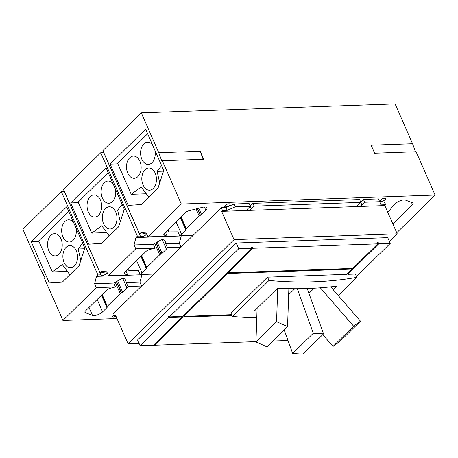 <?xml version="1.0" encoding="UTF-8"?>
<svg xmlns="http://www.w3.org/2000/svg" width="458" height="458" viewBox="0 0 458 458"><rect width="100%" height="100%" fill="white"/><g stroke="black" fill="none" stroke-linecap="round" stroke-linejoin="round"><path stroke-width="0.69" d="M339.888 341.45L360.503 321.178L353.61 326.176L332.995 346.443L339.888 341.45M266.951 346.838L287.561 326.571L276.569 321.682L255.953 341.949L266.951 346.838M302.938 354.126L323.548 333.859L313.295 333.241L292.679 353.507L302.938 354.126M360.503 321.178L330.705 286.828M353.61 326.176L320.319 287.79M308.961 293.338L314.188 288.197M332.995 346.443L322.758 334.638M287.561 326.571L288.866 288.666M276.569 321.682L277.714 288.282M255.953 341.949L257.11 308.286M323.548 333.859L307.226 288.517M313.295 333.241L297.265 288.717M288.654 294.729L294.769 288.723M292.679 353.507L284.183 329.897M257.018 310.908A501.241 322.936 -134.5 0 1 254.562 310.787L277.468 288.271A501.241 322.936 45.5 0 0 336.653 286.118L333.109 289.599M338.279 295.565L356.799 277.353A501.241 322.936 -134.5 0 1 268.989 280.468L267.535 277.147L346.798 274.336L352.139 269.086L227.391 273.506L227.105 272.853M267.535 277.147L230.958 313.106L232.412 316.432L268.989 280.468M232.412 316.432A501.241 322.936 45.5 0 0 256.783 317.852M351.847 268.417L352.139 269.086M227.592 272.373L227.918 272.361M227.821 272.149L228.107 272.802L352.855 268.382L377.821 243.833L377.34 242.729L378.325 242.688L378.812 243.799L347.788 274.302L355.345 274.033L356.799 277.353M347.496 273.649L347.788 274.302M115.427 189.097A11.106 7.317 88 0 1 108.844 203.238A11.106 7.317 88 0 1 102.392 198.091A11.106 7.317 88 0 1 101.888 186.898A11.106 7.317 88 0 1 108.054 181.03A11.106 7.317 88 0 1 113.08 183.75M88.302 211.94A11.106 7.317 88 0 1 87.799 200.753A11.106 7.317 88 0 1 93.964 194.885A11.106 7.317 88 0 1 100.416 200.026A11.106 7.317 88 0 1 100.92 211.218A11.106 7.317 88 0 1 94.754 217.086A11.106 7.317 88 0 1 88.302 211.94M251.889 247.835L252.593 247.148L253.074 248.253L377.821 243.833M253.074 248.253L228.107 272.802M169.443 316.879L238.721 248.763L236.196 243.003L137.566 339.973L140.096 345.733L153.459 345.258L182.089 317.108L168.727 317.583L168.241 316.478L168.956 315.774L169.443 316.879L182.805 316.404L252.089 248.288L251.602 247.183L252.593 247.148M377.627 243.381L378.325 242.688M238.721 248.763L252.089 248.288M168.241 316.478L169.248 316.438M140.096 345.733L168.727 317.583M181.797 316.444L182.089 317.108M227.391 273.506L183.795 316.369L183.509 315.717M183.795 316.369L231.645 314.675M378.812 243.799L390.256 243.393L356.473 276.609M154.163 344.571L154.449 345.223L255.965 341.628M272.859 341.027L287.996 340.489M154.449 345.223L183.08 317.073L231.937 315.344M154.89 150.298A11.106 7.317 88 0 1 148.306 164.439A11.106 7.317 88 0 1 141.854 159.292A11.106 7.317 88 0 1 141.35 148.1A11.106 7.317 88 0 1 147.516 142.232A11.106 7.317 88 0 1 152.543 144.951M139.879 161.227A11.106 7.317 88 0 1 140.383 172.42A11.106 7.317 88 0 1 134.217 178.288A11.106 7.317 88 0 1 127.765 173.141A11.106 7.317 88 0 1 127.261 161.955A11.106 7.317 88 0 1 133.427 156.086A11.106 7.317 88 0 1 139.879 161.227M155.188 173.13A11.106 7.317 88 0 1 155.691 184.316A11.106 7.317 88 0 1 149.526 190.184A11.106 7.317 88 0 1 143.073 185.043A11.106 7.317 88 0 1 142.57 173.851A11.106 7.317 88 0 1 148.736 167.983A11.106 7.317 88 0 1 155.188 173.13M148.753 197.152L141.241 186.973L131.223 194.312L117.614 163.311L147.642 133.782M146.262 193.78L131.223 194.312M161.611 165.607L157.1 171.384L163.517 171.16M115.725 211.928A11.106 7.317 88 0 1 116.229 223.115A11.106 7.317 88 0 1 110.063 228.983A11.106 7.317 88 0 1 103.611 223.842A11.106 7.317 88 0 1 103.107 212.649A11.106 7.317 88 0 1 109.273 206.781A11.106 7.317 88 0 1 115.725 211.928M109.29 235.95L101.779 225.771L91.76 233.111L78.152 202.104L108.18 172.58M106.8 232.578L91.76 233.111M122.149 204.405L117.637 210.182L124.055 209.959M117.637 210.182L120.254 221.701M236.196 243.003L387.726 237.633L390.256 243.393M183.08 317.073L182.788 316.409M157.1 171.384L159.716 182.902M126.276 282.62L139.879 282.139L141.585 286.015L127.977 286.496L126.276 282.62L125.801 280.428C124.759 278.378 123.11 277.926 120.855 279.071L113.813 283.061L115.513 286.937L96.3 287.618L94.6 283.742L96.478 276.346L97.909 274.943L100.869 274.834A3.28 1.277 156.3 0 0 100.909 275.029A3.28 1.277 156.3 0 0 102.123 275.47A3.28 1.277 156.3 0 0 105.523 274.29A3.28 1.277 156.3 0 0 106.92 272.39A3.28 1.277 156.3 0 0 105.706 271.949A3.28 1.277 156.3 0 0 103.016 272.722L100.056 272.831L101.487 271.422L106.766 271.777L108.466 275.653L127.679 274.972L124.868 273.93A3.939 1.529 -23.7 0 1 124.381 273.523A3.939 1.529 -23.7 0 1 125.028 272.041L145.936 251.482A3.939 1.529 -23.7 0 1 149.749 249.467L154.976 248.139L135.763 248.82L134.062 244.944L153.275 244.263L154.976 248.139M106.17 168.006L124.284 209.26L118.599 226.802L101.779 243.341L88.766 244.183L70.652 202.923L106.17 168.006M70.652 202.923L78.387 202.648M108.466 275.653L135.763 248.82M127.679 274.972L125.984 271.102L129.368 270.701L138.442 270.655L140.142 274.531L153.751 274.05L141.585 286.015M380.976 204.898L385.688 204.726L384.817 205.579L397.218 233.826L234.032 239.608L221.632 211.367L222.502 210.514L227.208 210.348L235.338 206.821L250.32 206.289L247.526 209.031A2.559 0.996 156.3 0 0 247.108 209.993A2.559 0.996 156.3 0 0 248.912 210.205A2.559 0.996 156.3 0 0 251.379 208.9L254.167 206.152L360.852 202.373L358.059 205.115A2.559 0.996 156.3 0 0 357.641 206.077A2.559 0.996 156.3 0 0 359.444 206.289A2.559 0.996 156.3 0 0 361.906 204.978L364.7 202.236L379.682 201.703L380.976 204.898M221.632 211.367L384.817 205.579M116.034 316.346L114.809 316.392L115.679 315.539L128.074 343.781L234.032 239.608M128.074 343.781L139.066 343.391M397.218 233.826L389.42 241.492M145.633 129.208L163.746 170.462L158.062 188.003L141.241 204.543L128.229 205.384L110.115 164.124L145.633 129.208M110.115 164.124L117.849 163.85M200.232 151.266L203.747 159.269L162.298 160.735L161.823 161.119L158.783 152.732L200.232 151.266L203.14 159.287M134.062 244.944L135.94 237.547L137.371 236.145L140.331 236.036A3.28 1.277 156.3 0 0 140.371 236.231A3.28 1.277 156.3 0 0 141.585 236.671A3.28 1.277 156.3 0 0 144.986 235.498A3.28 1.277 156.3 0 0 146.383 233.591A3.28 1.277 156.3 0 0 145.169 233.151A3.28 1.277 156.3 0 0 142.478 233.924L139.518 234.032L140.95 232.624L146.228 232.979L147.928 236.855L181.305 204.039L435.1 195.045L416.093 151.741L374.644 153.212L371.129 145.209L412.578 143.738L415.486 151.764M165.739 243.822L179.341 243.341L181.047 247.217L167.439 247.698L165.739 243.822L165.264 241.629C164.222 239.58 162.573 239.128 160.317 240.273L153.275 244.263M147.928 236.855L167.141 236.173L165.447 232.303L168.83 231.903L177.904 231.857L179.605 235.733L193.213 235.252L181.047 247.217M135.94 237.547L181.219 235.944L179.341 243.341M181.505 235.664L181.219 235.944M158.783 152.732L141.287 112.868L102.901 150.613L139.518 234.032M140.331 236.036L103.714 152.617L100.749 152.726L63.439 189.412L100.056 272.831M137.371 236.145L100.749 152.726M100.869 274.834L64.252 191.415L61.286 191.524L22.9 229.263L40.396 269.127L44.334 276.626L43.911 277.13L62.918 320.434L96.3 287.618M250.32 206.289L249.083 203.466L234.101 203.999L225.971 207.526L221.26 207.692L113.573 313.57L114.809 316.392M379.831 202.075L384.445 201.909L385.688 204.726M379.682 201.703L378.445 198.886L363.463 199.413L364.7 202.236M363.463 199.413L360.732 202.098M360.852 202.373L359.61 199.551L252.931 203.335L254.167 206.152M252.931 203.335L250.2 206.02M234.101 203.999L235.338 206.821M227.208 210.348L225.971 207.526M222.502 210.514L221.26 207.692M116.086 316.467A2.885 1.122 -23.7 0 1 113.636 317.194A2.885 1.122 -23.7 0 1 112.565 316.804A2.885 1.122 -23.7 0 1 114.162 314.909M225.823 206.89A2.885 1.122 -23.7 0 1 224.752 206.506A2.885 1.122 -23.7 0 1 225.983 204.829A2.885 1.122 -23.7 0 1 228.971 203.793A2.885 1.122 -23.7 0 1 230.042 204.182A2.885 1.122 -23.7 0 1 228.811 205.86A2.885 1.122 -23.7 0 1 225.823 206.89M381.239 201.383A2.885 1.122 -23.7 0 1 380.169 200.999A2.885 1.122 -23.7 0 1 381.394 199.322A2.885 1.122 -23.7 0 1 384.388 198.285A2.885 1.122 -23.7 0 1 385.453 198.675A2.885 1.122 -23.7 0 1 384.228 200.346A2.885 1.122 -23.7 0 1 381.239 201.383M387.697 212.146L390.691 209.197A1.574 0.613 156.3 0 0 390.949 208.608A1.574 0.613 156.3 0 0 390.926 208.567L390.874 208.487A1.574 0.613 -23.7 0 1 390.851 208.447A1.574 0.613 -23.7 0 1 391.109 207.858L395.42 203.621A6.561 2.548 -23.7 0 1 405.548 200.129L412.612 202.751A3.939 1.529 -23.7 0 1 413.099 203.157A3.939 1.529 -23.7 0 1 412.458 204.64L392.861 223.905M167.141 236.173L164.33 235.131A3.939 1.529 -23.7 0 1 163.844 234.725A3.939 1.529 -23.7 0 1 164.491 233.242L185.398 212.684A3.939 1.529 -23.7 0 1 189.211 210.669L202.35 207.331A6.561 2.548 -23.7 0 1 206.936 207.875A6.561 2.548 -23.7 0 1 205.865 210.337L201.554 214.573A1.574 0.613 -23.7 0 1 200.472 215.237L200.249 215.323A1.574 0.613 156.3 0 0 199.167 215.987L186.251 228.685A1.574 0.613 156.3 0 0 185.994 229.275A1.574 0.613 156.3 0 0 186.017 229.315L186.074 229.395A1.574 0.613 -23.7 0 1 186.097 229.435A1.574 0.613 -23.7 0 1 185.839 230.025L181.528 234.261A6.561 2.548 -23.7 0 1 179.605 235.733M181.305 204.039L162.298 160.735M141.287 112.868L395.082 103.874L412.578 143.738M435.1 195.045L396.748 232.756M127.977 286.496A6.561 2.548 -23.7 0 1 126.94 287.933L122.629 292.17A1.574 0.613 -23.7 0 1 121.547 292.834L121.324 292.92A1.574 0.613 156.3 0 0 120.242 293.584L107.327 306.282A1.574 0.613 156.3 0 0 107.069 306.871A1.574 0.613 156.3 0 0 107.092 306.912L107.149 306.992A1.574 0.613 -23.7 0 1 107.172 307.032A1.574 0.613 -23.7 0 1 106.914 307.621L102.603 311.858A6.561 2.548 -23.7 0 1 92.476 315.35L85.406 312.728A3.939 1.529 -23.7 0 1 84.919 312.322A3.939 1.529 -23.7 0 1 85.566 310.839L106.479 290.28A3.939 1.529 -23.7 0 1 110.286 288.265L115.513 286.937M142.043 274.462L139.879 282.139M167.439 247.698A6.561 2.548 -23.7 0 1 166.403 249.135L162.092 253.371A1.574 0.613 -23.7 0 1 161.01 254.035L160.787 254.121A1.574 0.613 156.3 0 0 159.705 254.785L146.789 267.483A1.574 0.613 156.3 0 0 146.531 268.073A1.574 0.613 156.3 0 0 146.554 268.113L146.612 268.193A1.574 0.613 -23.7 0 1 146.634 268.233A1.574 0.613 -23.7 0 1 146.377 268.823L142.066 273.06A6.561 2.548 -23.7 0 1 140.142 274.531M116.985 318.516L62.918 320.434M97.909 274.943L61.286 191.524M96.478 276.346L141.757 274.743M94.6 283.742L113.813 283.061M31.19 241.721L66.708 206.804L84.822 248.059L79.137 265.6L62.317 282.139L49.304 282.981L31.19 241.721L38.924 241.446M69.828 274.748L62.317 264.569L52.298 271.909L38.69 240.902L68.717 211.378M67.337 271.376L52.298 271.909M82.686 243.204L78.175 248.98L84.593 248.757M78.175 248.98L80.791 260.499M60.954 238.824A11.106 7.317 88 0 1 61.458 250.016A11.106 7.317 88 0 1 55.292 255.885A11.106 7.317 88 0 1 48.84 250.738A11.106 7.317 88 0 1 48.336 239.551A11.106 7.317 88 0 1 54.502 233.683A11.106 7.317 88 0 1 60.954 238.824M76.263 250.726A11.106 7.317 88 0 1 76.767 261.913A11.106 7.317 88 0 1 70.601 267.781A11.106 7.317 88 0 1 64.149 262.64A11.106 7.317 88 0 1 63.645 251.448A11.106 7.317 88 0 1 69.811 245.58A11.106 7.317 88 0 1 76.263 250.726M75.965 227.895A11.106 7.317 88 0 1 69.381 242.03A11.106 7.317 88 0 1 62.929 236.889A11.106 7.317 88 0 1 62.425 225.697A11.106 7.317 88 0 1 68.591 219.829A11.106 7.317 88 0 1 73.618 222.548M124.868 273.93L124.41 272.888M129.368 270.701L128.469 268.657M361.906 204.978L360.79 202.43M251.379 208.9L250.257 206.346M412.458 204.64L411.439 202.316M168.83 231.903L167.931 229.859M181.528 234.261L176.078 221.849M180.389 217.613L185.839 230.025M185.982 229.229L180.733 217.275M186.251 228.685L181.087 216.926M199.167 215.987L196.064 208.928M200.249 215.323L197.301 208.613M200.472 215.237L197.541 208.55M198.772 208.235L201.554 214.573M205.865 210.337L204.4 206.999M164.33 235.131L163.872 234.09M101.464 295.21L106.914 307.621M107.058 306.826L101.808 294.872M142.066 273.06L136.616 260.648M140.927 256.411L146.377 268.823M146.52 268.027L141.27 256.074L146.531 268.073M146.789 267.483L141.625 255.724M159.705 254.785L154.724 243.444M160.787 254.121L155.823 242.82M161.01 254.035L156.035 242.7M157.134 242.076L162.092 253.371M166.403 249.135L162.235 239.649M117.672 280.874L122.629 292.17M121.547 292.834L116.572 281.498M121.324 292.92L116.361 281.618M120.242 293.584L115.261 282.237M107.327 306.282L102.163 294.517M126.94 287.933L122.773 278.447M102.603 311.858L97.153 299.446M92.476 315.35L89.007 307.455M85.406 312.728L84.948 311.68M185.994 229.275L180.727 217.281M107.069 306.871L101.802 294.878"/></g></svg>
